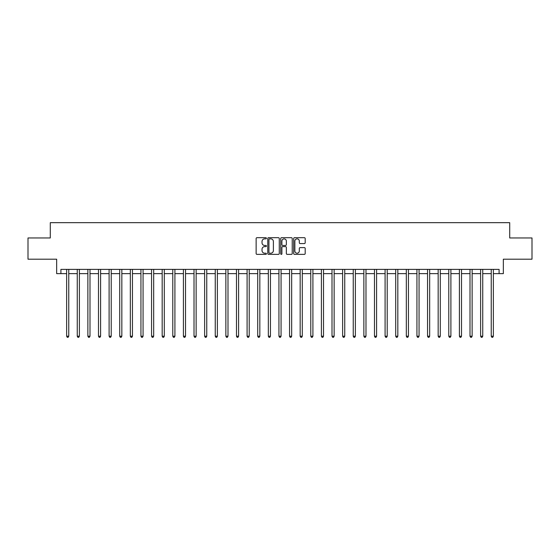 <?xml version="1.0" encoding="UTF-8"?>
<svg xmlns="http://www.w3.org/2000/svg" width="560" height="560" viewBox="0 0 560 560"><rect width="100%" height="100%" fill="white"/><g stroke="black" fill="none" stroke-linecap="round" stroke-linejoin="round"><path stroke-width="0.84" d="M266.413 238.28A0.581 0.581 0 0 0 265.832 237.699L256.97 237.699A0.833 0.833 0 0 0 256.137 238.532L256.137 253.533A0.833 0.833 0 0 0 256.97 254.366L265.832 254.366A0.581 0.581 0 0 0 266.413 253.785A0.581 0.581 0 0 0 265.832 253.204L264.684 253.204A2.667 2.667 0 0 1 262.017 250.53L262.017 249.284A2.667 2.667 0 0 1 264.684 246.617L265.832 246.617A0.581 0.581 0 0 0 266.413 246.029A0.581 0.581 0 0 0 265.832 245.448L264.684 245.448A2.667 2.667 0 0 1 262.017 242.781L262.017 241.528A2.667 2.667 0 0 1 264.684 238.861L265.832 238.861A0.581 0.581 0 0 0 266.413 238.28M304.36 243.572A0.833 0.833 0 0 0 305.193 242.739L305.193 238.532A0.833 0.833 0 0 0 304.36 237.699L294.525 237.699A0.833 0.833 0 0 0 293.692 238.532L293.692 253.533A0.833 0.833 0 0 0 294.525 254.366L304.36 254.366A0.833 0.833 0 0 0 305.193 253.533L305.193 248.451A0.833 0.833 0 0 0 304.36 247.618L300.153 247.618A0.833 0.833 0 0 0 299.32 248.451L299.32 250.971A2.233 2.233 0 0 1 297.087 253.204A2.233 2.233 0 0 1 294.861 250.971L294.861 241.094A2.233 2.233 0 0 1 297.087 238.861A2.233 2.233 0 0 1 299.32 241.094L299.32 242.739A0.833 0.833 0 0 0 300.153 243.572L304.36 243.572M60.907 273.63L60.907 269.388L499.093 269.388L499.093 273.63L503.342 273.63L503.342 259.196L532 259.196L532 237.965L509.712 237.965L509.712 222.677L50.288 222.677L50.288 237.965L28 237.965L28 259.196L56.658 259.196L56.658 273.63L66.64 273.63M279.272 238.532A0.833 0.833 0 0 0 278.439 237.699L268.604 237.699A0.833 0.833 0 0 0 267.771 238.532L267.771 253.533A0.833 0.833 0 0 0 268.604 254.366L278.439 254.366A0.833 0.833 0 0 0 279.272 253.533L279.272 238.532M281.561 237.699L291.396 237.699A0.833 0.833 0 0 1 292.229 238.532L292.229 253.533A0.833 0.833 0 0 1 291.396 254.366L287.189 254.366A0.833 0.833 0 0 1 286.356 253.533L286.356 247.45A0.833 0.833 0 0 0 285.523 246.617L282.73 246.617A0.833 0.833 0 0 0 281.897 247.45L281.897 253.785A0.581 0.581 0 0 1 281.316 254.366A0.581 0.581 0 0 1 280.728 253.785L280.728 238.532A0.833 0.833 0 0 1 281.561 237.699M68.761 273.63L77.252 273.63M79.38 273.63L87.871 273.63M89.992 273.63L98.483 273.63M100.604 273.63L109.102 273.63M111.223 273.63L119.714 273.63M121.835 273.63L130.326 273.63M132.454 273.63L140.945 273.63M143.066 273.63L151.557 273.63M153.685 273.63L162.176 273.63M164.297 273.63L172.788 273.63M174.909 273.63L183.407 273.63M185.528 273.63L194.019 273.63M196.14 273.63L204.631 273.63M206.759 273.63L215.25 273.63M217.371 273.63L225.862 273.63M227.99 273.63L236.481 273.63M238.602 273.63L247.093 273.63M249.214 273.63L257.712 273.63M259.833 273.63L268.324 273.63M270.445 273.63L278.936 273.63M281.064 273.63L289.555 273.63M291.676 273.63L300.167 273.63M302.288 273.63L310.786 273.63M312.907 273.63L321.398 273.63M323.519 273.63L332.01 273.63M334.138 273.63L342.629 273.63M344.75 273.63L353.241 273.63M355.369 273.63L363.86 273.63M365.981 273.63L374.472 273.63M376.593 273.63L385.091 273.63M387.212 273.63L395.703 273.63M397.824 273.63L406.315 273.63M408.443 273.63L416.934 273.63M419.055 273.63L427.546 273.63M429.674 273.63L438.165 273.63M440.286 273.63L448.777 273.63M450.898 273.63L459.396 273.63M461.517 273.63L470.008 273.63M472.129 273.63L480.62 273.63M482.748 273.63L491.239 273.63M493.36 273.63L499.093 273.63M269.521 238.861A0.581 0.581 0 0 0 268.933 239.449L268.933 252.616A0.581 0.581 0 0 0 269.521 253.204L270.725 253.204A2.667 2.667 0 0 0 273.392 250.53L273.392 241.528A2.667 2.667 0 0 0 270.725 238.861L269.521 238.861M286.356 241.136A2.233 2.233 0 0 0 284.123 238.903A2.233 2.233 0 0 0 281.897 241.136L281.897 244.615A0.833 0.833 0 0 0 282.73 245.448L285.523 245.448A0.833 0.833 0 0 0 286.356 244.615L286.356 241.136M68.866 269.388L68.824 269.493A0.847 0.847 90.1 0 0 68.761 269.808L68.761 336.217L66.64 336.217L66.64 269.808A0.847 0.847 90.1 0 0 66.577 269.493L66.535 269.388M68.761 336.217L68.124 337.323L67.277 337.323L66.64 336.217M79.478 269.388L79.436 269.493A0.847 0.847 90.2 0 0 79.38 269.808L79.38 336.217L77.252 336.217L77.252 269.808A0.847 0.847 90.2 0 0 77.189 269.493L77.147 269.388M79.38 336.217L78.743 337.323L77.889 337.323L77.252 336.217M90.097 269.388L90.055 269.493A0.847 0.847 90.2 0 0 89.992 269.808L89.992 336.217L87.871 336.217L87.871 269.808A0.847 0.847 90.2 0 0 87.808 269.493L87.766 269.388M89.992 336.217L89.355 337.323L88.508 337.323L87.871 336.217M100.709 269.388L100.667 269.493A0.847 0.847 90.2 0 0 100.604 269.808L100.604 336.217L98.483 336.217L98.483 269.808A0.847 0.847 90.2 0 0 98.42 269.493L98.378 269.388M100.604 336.217L99.967 337.323L99.12 337.323L98.483 336.217M111.328 269.388L111.286 269.493A0.847 0.847 90.2 0 0 111.223 269.808L111.223 336.217L109.102 336.217L109.102 269.808A0.847 0.847 90.2 0 0 109.039 269.493L108.997 269.388M111.223 336.217L110.586 337.323L109.732 337.323L109.102 336.217M121.94 269.388L121.898 269.493A0.847 0.847 90.2 0 0 121.835 269.808L121.835 336.217L119.714 336.217L119.714 269.808A0.847 0.847 90.2 0 0 119.651 269.493L119.609 269.388M121.835 336.217L121.198 337.323L120.351 337.323L119.714 336.217M132.559 269.388L132.51 269.493A0.847 0.847 90.2 0 0 132.454 269.808L132.454 336.217L130.326 336.217L130.326 269.808A0.847 0.847 90.2 0 0 130.27 269.493L130.221 269.388M132.454 336.217L131.817 337.323L130.963 337.323L130.326 336.217M143.171 269.388L143.129 269.493A0.847 0.847 90.2 0 0 143.066 269.808L143.066 336.217L140.945 336.217L140.945 269.808A0.847 0.847 90.2 0 0 140.882 269.493L140.84 269.388M143.066 336.217L142.429 337.323L141.582 337.323L140.945 336.217M153.783 269.388L153.741 269.493A0.847 0.847 90.2 0 0 153.685 269.808L153.685 336.217L151.557 336.217L151.557 269.808A0.847 0.847 90.2 0 0 151.494 269.493L151.452 269.388M153.685 336.217L153.048 337.323L152.194 337.323L151.557 336.217M164.402 269.388L164.36 269.493A0.847 0.847 90.2 0 0 164.297 269.808L164.297 336.217L162.176 336.217L162.176 269.808A0.847 0.847 90.2 0 0 162.113 269.493L162.071 269.388M164.297 336.217L163.66 337.323L162.813 337.323L162.176 336.217M175.014 269.388L174.972 269.493A0.847 0.847 90.2 0 0 174.909 269.808L174.909 336.217L172.788 336.217L172.788 269.808A0.847 0.847 90.2 0 0 172.725 269.493L172.683 269.388M174.909 336.217L174.272 337.323L173.425 337.323L172.788 336.217M185.633 269.388L185.591 269.493A0.847 0.847 90.2 0 0 185.528 269.808L185.528 336.217L183.407 336.217L183.407 269.808A0.847 0.847 90.2 0 0 183.344 269.493L183.302 269.388M185.528 336.217L184.891 337.323L184.037 337.323L183.407 336.217M196.245 269.388L196.203 269.493A0.847 0.847 90.2 0 0 196.14 269.808L196.14 336.217L194.019 336.217L194.019 269.808A0.847 0.847 90.2 0 0 193.956 269.493L193.914 269.388M196.14 336.217L195.503 337.323L194.656 337.323L194.019 336.217M206.864 269.388L206.815 269.493A0.847 0.847 90.2 0 0 206.759 269.808L206.759 336.217L204.631 336.217L204.631 269.808A0.847 0.847 90.2 0 0 204.575 269.493L204.526 269.388M206.759 336.217L206.122 337.323L205.268 337.323L204.631 336.217M217.476 269.388L217.434 269.493A0.847 0.847 90.2 0 0 217.371 269.808L217.371 336.217L215.25 336.217L215.25 269.808A0.847 0.847 90.2 0 0 215.187 269.493L215.145 269.388M217.371 336.217L216.734 337.323L215.887 337.323L215.25 336.217M228.088 269.388L228.046 269.493A0.847 0.847 90.2 0 0 227.99 269.808L227.99 336.217L225.862 336.217L225.862 269.808A0.847 0.847 90.2 0 0 225.799 269.493L225.757 269.388M227.99 336.217L227.353 337.323L226.499 337.323L225.862 336.217M238.707 269.388L238.665 269.493A0.847 0.847 90.2 0 0 238.602 269.808L238.602 336.217L236.481 336.217L236.481 269.808A0.847 0.847 90.2 0 0 236.418 269.493L236.376 269.388M238.602 336.217L237.965 337.323L237.118 337.323L236.481 336.217M249.319 269.388L249.277 269.493A0.847 0.847 90.2 0 0 249.214 269.808L249.214 336.217L247.093 336.217L247.093 269.808A0.847 0.847 90.2 0 0 247.03 269.493L246.988 269.388M249.214 336.217L248.577 337.323L247.73 337.323L247.093 336.217M259.938 269.388L259.896 269.493A0.847 0.847 90.2 0 0 259.833 269.808L259.833 336.217L257.712 336.217L257.712 269.808A0.847 0.847 90.2 0 0 257.649 269.493L257.607 269.388M259.833 336.217L259.196 337.323L258.342 337.323L257.712 336.217M270.55 269.388L270.508 269.493A0.847 0.847 90.2 0 0 270.445 269.808L270.445 336.217L268.324 336.217L268.324 269.808A0.847 0.847 90.2 0 0 268.261 269.493L268.219 269.388M270.445 336.217L269.808 337.323L268.961 337.323L268.324 336.217M281.169 269.388L281.12 269.493A0.847 0.847 90.2 0 0 281.064 269.808L281.064 336.217L278.936 336.217L278.936 269.808A0.847 0.847 90.2 0 0 278.88 269.493L278.831 269.388M281.064 336.217L280.427 337.323L279.573 337.323L278.936 336.217M291.781 269.388L291.739 269.493A0.847 0.847 90.2 0 0 291.676 269.808L291.676 336.217L289.555 336.217L289.555 269.808A0.847 0.847 90.2 0 0 289.492 269.493L289.45 269.388M291.676 336.217L291.039 337.323L290.192 337.323L289.555 336.217M302.393 269.388L302.351 269.493A0.847 0.847 90.2 0 0 302.288 269.808L302.288 336.217L300.167 336.217L300.167 269.808A0.847 0.847 90.2 0 0 300.104 269.493L300.062 269.388M302.288 336.217L301.658 337.323L300.804 337.323L300.167 336.217M313.012 269.388L312.97 269.493A0.847 0.847 90.2 0 0 312.907 269.808L312.907 336.217L310.786 336.217L310.786 269.808A0.847 0.847 90.2 0 0 310.723 269.493L310.681 269.388M312.907 336.217L312.27 337.323L311.423 337.323L310.786 336.217M323.624 269.388L323.582 269.493A0.847 0.847 90.2 0 0 323.519 269.808L323.519 336.217L321.398 336.217L321.398 269.808A0.847 0.847 90.2 0 0 321.335 269.493L321.293 269.388M323.519 336.217L322.882 337.323L322.035 337.323L321.398 336.217M334.243 269.388L334.201 269.493A0.847 0.847 90.2 0 0 334.138 269.808L334.138 336.217L332.01 336.217L332.01 269.808A0.847 0.847 90.2 0 0 331.954 269.493L331.912 269.388M334.138 336.217L333.501 337.323L332.647 337.323L332.01 336.217M344.855 269.388L344.813 269.493A0.847 0.847 90.2 0 0 344.75 269.808L344.75 336.217L342.629 336.217L342.629 269.808A0.847 0.847 90.2 0 0 342.566 269.493L342.524 269.388M344.75 336.217L344.113 337.323L343.266 337.323L342.629 336.217M355.474 269.388L355.425 269.493A0.847 0.847 90.2 0 0 355.369 269.808L355.369 336.217L353.241 336.217L353.241 269.808A0.847 0.847 90.2 0 0 353.185 269.493L353.136 269.388M355.369 336.217L354.732 337.323L353.878 337.323L353.241 336.217M366.086 269.388L366.044 269.493A0.847 0.847 90.2 0 0 365.981 269.808L365.981 336.217L363.86 336.217L363.86 269.808A0.847 0.847 90.2 0 0 363.797 269.493L363.755 269.388M365.981 336.217L365.344 337.323L364.497 337.323L363.86 336.217M376.698 269.388L376.656 269.493A0.847 0.847 90.2 0 0 376.593 269.808L376.593 336.217L374.472 336.217L374.472 269.808A0.847 0.847 90.2 0 0 374.409 269.493L374.367 269.388M376.593 336.217L375.963 337.323L375.109 337.323L374.472 336.217M387.317 269.388L387.275 269.493A0.847 0.847 90.2 0 0 387.212 269.808L387.212 336.217L385.091 336.217L385.091 269.808A0.847 0.847 90.2 0 0 385.028 269.493L384.986 269.388M387.212 336.217L386.575 337.323L385.728 337.323L385.091 336.217M397.929 269.388L397.887 269.493A0.847 0.847 90.2 0 0 397.824 269.808L397.824 336.217L395.703 336.217L395.703 269.808A0.847 0.847 90.2 0 0 395.64 269.493L395.598 269.388M397.824 336.217L397.187 337.323L396.34 337.323L395.703 336.217M408.548 269.388L408.506 269.493A0.847 0.847 90.2 0 0 408.443 269.808L408.443 336.217L406.315 336.217L406.315 269.808A0.847 0.847 90.2 0 0 406.259 269.493L406.217 269.388M408.443 336.217L407.806 337.323L406.952 337.323L406.315 336.217M419.16 269.388L419.118 269.493A0.847 0.847 90.2 0 0 419.055 269.808L419.055 336.217L416.934 336.217L416.934 269.808A0.847 0.847 90.2 0 0 416.871 269.493L416.829 269.388M419.055 336.217L418.418 337.323L417.571 337.323L416.934 336.217M429.779 269.388L429.73 269.493A0.847 0.847 90.2 0 0 429.674 269.808L429.674 336.217L427.546 336.217L427.546 269.808A0.847 0.847 90.2 0 0 427.49 269.493L427.441 269.388M429.674 336.217L429.037 337.323L428.183 337.323L427.546 336.217M440.391 269.388L440.349 269.493A0.847 0.847 90.2 0 0 440.286 269.808L440.286 336.217L438.165 336.217L438.165 269.808A0.847 0.847 90.2 0 0 438.102 269.493L438.06 269.388M440.286 336.217L439.649 337.323L438.802 337.323L438.165 336.217M451.003 269.388L450.961 269.493A0.847 0.847 90.2 0 0 450.898 269.808L450.898 336.217L448.777 336.217L448.777 269.808A0.847 0.847 90.2 0 0 448.714 269.493L448.672 269.388M450.898 336.217L450.268 337.323L449.414 337.323L448.777 336.217M461.622 269.388L461.58 269.493A0.847 0.847 90.2 0 0 461.517 269.808L461.517 336.217L459.396 336.217L459.396 269.808A0.847 0.847 90.2 0 0 459.333 269.493L459.291 269.388M461.517 336.217L460.88 337.323L460.033 337.323L459.396 336.217M472.234 269.388L472.192 269.493A0.847 0.847 90.2 0 0 472.129 269.808L472.129 336.217L470.008 336.217L470.008 269.808A0.847 0.847 90.2 0 0 469.945 269.493L469.903 269.388M472.129 336.217L471.492 337.323L470.645 337.323L470.008 336.217M482.853 269.388L482.811 269.493A0.847 0.847 90.2 0 0 482.748 269.808L482.748 336.217L480.62 336.217L480.62 269.808A0.847 0.847 90.2 0 0 480.564 269.493L480.522 269.388M482.748 336.217L482.111 337.323L481.257 337.323L480.62 336.217M493.465 269.388L493.423 269.493A0.847 0.847 90.2 0 0 493.36 269.808L493.36 336.217L491.239 336.217L491.239 269.808A0.847 0.847 90.2 0 0 491.176 269.493L491.134 269.388M493.36 336.217L492.723 337.323L491.876 337.323L491.239 336.217"/></g></svg>
